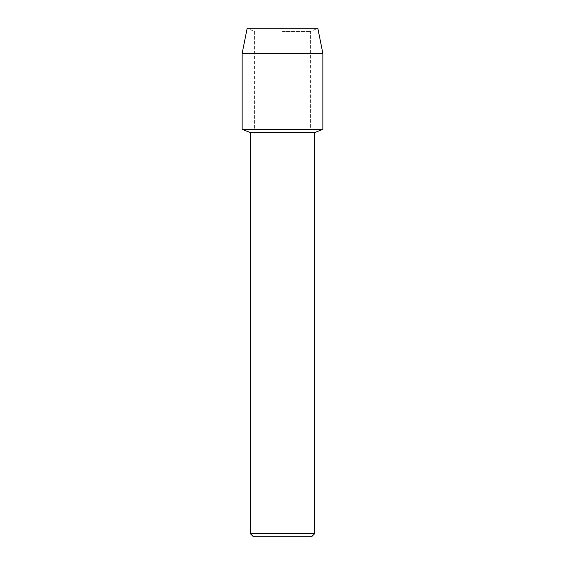 <?xml version="1.0" encoding="UTF-8"?>
<svg xmlns="http://www.w3.org/2000/svg" width="565" height="565" viewBox="0 0 565 565"><rect width="100%" height="100%" fill="white"/><g stroke="black" fill="none" stroke-linecap="round" stroke-linejoin="round"><path stroke-width="0.42" stroke-dasharray="2.83 2.12" d="M282.5 31.548L310.418 31.548L282.5 31.548M317.827 28.25L247.173 28.25L317.827 28.25L310.418 31.548L310.418 129.314L242.138 129.314L310.418 129.314L310.418 31.548L317.827 28.25M314.762 132.528L250.239 132.528M322.862 129.314L282.5 129.314L322.862 129.314M314.762 533.572L250.239 533.572M311.583 536.75L253.417 536.75M322.862 53.484L242.138 53.484M254.582 31.548L254.582 129.314L254.582 31.548L247.173 28.25L254.582 31.548"/><path stroke-width="0.85" d="M317.827 28.25L247.173 28.25L317.827 28.25L322.862 53.484L322.862 129.314L282.5 129.314L322.862 129.314L314.754 132.528M250.239 533.572L250.239 132.528L314.762 132.528L314.762 533.572L250.239 533.572L253.417 536.75L311.583 536.75L314.762 533.572M247.173 28.25L242.138 53.484L242.138 129.314L282.5 129.314L242.138 129.314L250.246 132.528M242.138 53.484L322.862 53.484"/></g></svg>
